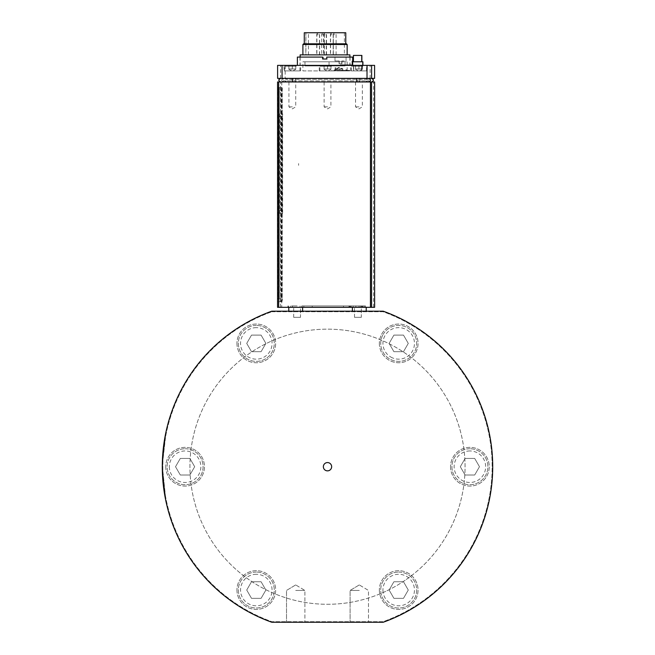 <?xml version="1.0" encoding="UTF-8"?>
<svg xmlns="http://www.w3.org/2000/svg" width="655" height="655" viewBox="0 0 655 655"><rect width="100%" height="100%" fill="white"/><g stroke="black" fill="none" stroke-linecap="round" stroke-linejoin="round"><path stroke-width="0.49" stroke-dasharray="3.27 2.46" d="M271.882 311.739L383.118 311.739A164.659 164.659 0 0 1 383.118 621.693L271.882 621.693A164.659 164.659 0 0 1 271.882 311.739A164.659 164.659 0 0 0 271.882 621.693L383.118 621.693A164.659 164.659 0 0 0 383.118 311.739L271.882 311.739M405.183 580.24A137.558 137.558 0 0 1 200.807 520.299A137.558 137.558 0 0 1 300.162 331.905A137.558 137.558 0 0 1 405.183 580.24M271.784 311.19L383.216 311.19A165.207 165.207 0 0 1 383.216 622.25L271.784 622.25A165.207 165.207 0 0 1 271.784 311.19M386.966 590.761A137.558 137.558 0 0 0 307.08 330.685A137.558 137.558 0 0 0 196.009 507.109A137.558 137.558 0 0 0 386.966 590.761M383.134 334.41A17.972 17.972 0 0 1 407.688 327.836A17.972 17.972 0 0 1 414.263 352.382A17.972 17.972 0 0 1 389.709 358.965A17.972 17.972 0 0 1 383.134 334.41A17.972 17.972 0 0 0 389.709 358.965A17.972 17.972 0 0 0 414.263 352.382A17.972 17.972 0 0 0 407.688 327.836A17.972 17.972 0 0 0 383.134 334.41M393.909 335.106L389.119 343.4L393.909 351.694L403.488 351.694L408.278 343.4L403.488 335.106L393.909 335.106L403.488 335.106L408.278 343.4L403.488 351.694L393.909 351.694L389.119 343.4L393.909 335.106M185.103 448.749A17.972 17.972 0 0 1 203.075 466.72A17.972 17.972 0 0 1 185.103 484.692A17.972 17.972 0 0 1 167.131 466.72A17.972 17.972 0 0 1 185.103 448.749A17.972 17.972 0 0 0 167.131 466.72A17.972 17.972 0 0 0 185.103 484.692A17.972 17.972 0 0 0 203.075 466.72A17.972 17.972 0 0 0 185.103 448.749M189.893 458.426L180.313 458.426L175.524 466.72L180.313 475.014L189.893 475.014L194.682 466.72L189.893 458.426L194.682 466.72L189.893 475.014L180.313 475.014L175.524 466.72L180.313 458.426L189.893 458.426M398.698 572.069A17.972 17.972 0 0 1 416.67 590.04A17.972 17.972 0 0 1 398.698 608.012A17.972 17.972 0 0 1 380.727 590.04A17.972 17.972 0 0 1 398.698 572.069A17.972 17.972 0 0 0 380.727 590.04A17.972 17.972 0 0 0 398.698 608.012A17.972 17.972 0 0 0 416.67 590.04A17.972 17.972 0 0 0 398.698 572.069M403.488 581.746L393.909 581.746L389.119 590.04L393.909 598.334L403.488 598.334L408.278 590.04L403.488 581.746L408.278 590.04L403.488 598.334L393.909 598.334L389.119 590.04L393.909 581.746L403.488 581.746M323.349 466.72A4.151 4.151 0 0 0 329.571 470.306A4.151 4.151 0 0 0 329.571 463.126A4.151 4.151 0 0 0 323.349 466.72A4.151 4.151 0 0 1 329.571 463.126A4.151 4.151 0 0 1 329.571 470.306A4.151 4.151 0 0 1 323.349 466.72M165.748 466.72A19.355 19.355 0 0 0 185.103 486.075A19.355 19.355 0 0 0 204.458 466.72A19.355 19.355 0 0 0 185.103 447.365A19.355 19.355 0 0 0 165.748 466.72A19.355 19.355 0 0 1 185.103 447.365A19.355 19.355 0 0 1 204.458 466.72A19.355 19.355 0 0 1 185.103 486.075A19.355 19.355 0 0 1 165.748 466.72M450.542 466.72A19.355 19.355 0 0 0 469.897 486.075A19.355 19.355 0 0 0 489.252 466.72A19.355 19.355 0 0 0 469.897 447.365A19.355 19.355 0 0 0 450.542 466.72A19.355 19.355 0 0 1 469.897 447.365A19.355 19.355 0 0 1 489.252 466.72A19.355 19.355 0 0 1 469.897 486.075A19.355 19.355 0 0 1 450.542 466.72M379.343 590.04A19.355 19.355 0 0 0 398.698 609.396A19.355 19.355 0 0 0 418.054 590.04A19.355 19.355 0 0 0 398.698 570.685A19.355 19.355 0 0 0 379.343 590.04A19.355 19.355 0 0 1 398.698 570.685A19.355 19.355 0 0 1 418.054 590.04A19.355 19.355 0 0 1 398.698 609.396A19.355 19.355 0 0 1 379.343 590.04M236.946 590.04A19.355 19.355 0 0 0 256.302 609.396A19.355 19.355 0 0 0 275.657 590.04A19.355 19.355 0 0 0 256.302 570.685A19.355 19.355 0 0 0 236.946 590.04A19.355 19.355 0 0 1 256.302 570.685A19.355 19.355 0 0 1 275.657 590.04A19.355 19.355 0 0 1 256.302 609.396A19.355 19.355 0 0 1 236.946 590.04M236.946 343.4A19.355 19.355 0 0 0 256.302 362.755A19.355 19.355 0 0 0 275.657 343.4A19.355 19.355 0 0 0 256.302 324.045A19.355 19.355 0 0 0 236.946 343.4A19.355 19.355 0 0 1 256.302 324.045A19.355 19.355 0 0 1 275.657 343.4A19.355 19.355 0 0 1 256.302 362.755A19.355 19.355 0 0 1 236.946 343.4M379.343 343.4A19.355 19.355 0 0 0 398.698 362.755A19.355 19.355 0 0 0 418.054 343.4A19.355 19.355 0 0 0 398.698 324.045A19.355 19.355 0 0 0 379.343 343.4A19.355 19.355 0 0 1 398.698 324.045A19.355 19.355 0 0 1 418.054 343.4A19.355 19.355 0 0 1 398.698 362.755A19.355 19.355 0 0 1 379.343 343.4M256.302 325.429A17.972 17.972 0 0 0 238.33 343.4A17.972 17.972 0 0 0 256.302 361.372A17.972 17.972 0 0 0 274.273 343.4A17.972 17.972 0 0 0 256.302 325.429A17.972 17.972 0 0 1 274.273 343.4A17.972 17.972 0 0 1 256.302 361.372A17.972 17.972 0 0 1 238.33 343.4A17.972 17.972 0 0 1 256.302 325.429M256.302 572.069A17.972 17.972 0 0 0 238.33 590.04A17.972 17.972 0 0 0 256.302 608.012A17.972 17.972 0 0 0 274.273 590.04A17.972 17.972 0 0 0 256.302 572.069A17.972 17.972 0 0 1 274.273 590.04A17.972 17.972 0 0 1 256.302 608.012A17.972 17.972 0 0 1 238.33 590.04A17.972 17.972 0 0 1 256.302 572.069M469.897 448.749A17.972 17.972 0 0 0 451.925 466.72A17.972 17.972 0 0 0 469.897 484.692A17.972 17.972 0 0 0 487.869 466.72A17.972 17.972 0 0 0 469.897 448.749A17.972 17.972 0 0 1 487.869 466.72A17.972 17.972 0 0 1 469.897 484.692A17.972 17.972 0 0 1 451.925 466.72A17.972 17.972 0 0 1 469.897 448.749M162.424 473.426L162.407 473.008A165.207 165.207 0 0 1 162.383 461.169L162.686 455.708L162.383 461.169A165.207 165.207 0 0 0 162.407 473.008A165.207 165.207 0 0 1 162.383 461.169A165.207 165.207 0 0 0 162.407 473.008L162.538 475.268L162.44 473.008A165.183 165.183 0 0 1 162.415 461.169L162.399 460.661M366.21 307.318L288.79 307.318L366.21 307.318L366.21 311.19L352.382 311.19L366.21 311.19M361.314 307.318L354.519 307.318L361.314 307.318L354.519 307.318L361.314 307.318L361.314 317.339L354.519 317.339L361.314 317.339L354.519 317.339L361.314 317.339L361.314 307.318M300.481 307.318L293.686 307.318L300.481 307.318L293.686 307.318L300.481 307.318L300.481 317.339L293.686 317.339L300.481 317.339L293.686 317.339L300.481 317.339L300.481 307.318M302.618 311.19L352.382 311.19L288.79 311.19L302.618 311.19L302.618 307.318M288.79 311.19L288.79 307.318M295.7 590.442L304.894 590.442L295.7 590.442M295.7 622.25L304.894 622.25L295.7 622.25M295.7 584.923L286.513 590.442L286.513 622.25L286.513 590.442L295.692 584.923L304.894 590.442L304.894 622.25L304.894 590.442L295.708 584.923M359.3 590.442L350.106 590.442L359.3 590.442M359.3 622.25L350.106 622.25L359.3 622.25M359.3 584.923L350.106 590.442L350.106 622.25L350.106 590.442L359.292 584.923L368.487 590.442L368.487 622.25L368.487 590.442L359.308 584.923M163.177 483.824A165.207 165.207 0 0 0 165.207 497.628L162.293 466.728L165.207 435.829A165.207 165.207 0 0 0 163.177 483.824L163.21 483.824A165.183 165.183 0 0 0 165.232 497.62L162.317 466.728L165.232 435.837A165.183 165.183 0 0 0 163.21 483.824L163.177 483.824M162.571 457.059L162.415 461.169A165.183 165.183 0 0 0 162.44 473.008L162.62 477.086M162.694 478.281A165.207 165.207 0 0 1 162.645 455.896A165.207 165.207 0 0 0 162.694 478.281A165.207 165.207 0 0 1 162.645 455.896A165.207 165.207 0 0 0 162.694 478.281L162.645 455.896L162.727 478.273A165.183 165.183 0 0 1 162.669 455.905A165.183 165.183 0 0 0 162.727 478.273L162.727 478.273A165.183 165.183 0 0 1 162.334 468.726L162.301 468.726A165.183 165.183 0 0 1 162.505 458.909L162.505 458.909A165.183 165.183 0 0 1 162.669 455.905L162.325 470.102L162.669 455.905A165.183 165.183 0 0 0 162.727 478.273L162.645 455.896L162.694 478.281M162.415 461.169A165.183 165.183 0 0 0 162.44 473.008A165.183 165.183 0 0 1 162.415 461.169L162.481 459.483M162.407 473.008L162.514 474.695M166.157 431.17L165.952 432.251A165.183 165.183 0 0 0 163.553 446.579L163.521 446.579A165.207 165.207 0 0 1 165.928 432.251L162.293 465.631L165.928 501.206A165.207 165.207 0 0 1 163.529 486.878A165.183 165.183 0 0 0 165.961 501.198L162.325 465.631L166.239 430.818M163.553 486.87L163.529 486.878A165.207 165.207 0 0 1 163.521 446.579L163.553 446.579A165.183 165.183 0 0 0 163.553 486.87M162.35 470.102L162.669 455.905L162.35 470.102M474.687 475.014L465.107 475.014L460.318 466.72L465.107 458.426L474.687 458.426L479.476 466.72L474.687 475.014L479.476 466.72L474.687 458.426L465.107 458.426L460.318 466.72L465.107 475.014L474.687 475.014M261.091 598.334L251.512 598.334L246.722 590.04L251.512 581.746L261.091 581.746L265.881 590.04L261.091 598.334L265.881 590.04L261.091 581.746L251.512 581.746L246.722 590.04L251.512 598.334L261.091 598.334M261.091 351.694L251.512 351.694L246.722 343.4L251.512 335.106L261.091 335.106L265.881 343.4L261.091 351.694L265.881 343.4L261.091 335.106L251.512 335.106L246.722 343.4L251.512 351.694L261.091 351.694M331.651 466.72A4.151 4.151 0 0 0 325.429 463.126A4.151 4.151 0 0 0 325.429 470.306A4.151 4.151 0 0 0 331.651 466.72M291.999 70.904L292.957 70.904L291.999 70.904M284.024 70.904L300.62 70.904L284.024 70.904L284.024 65.377L300.62 65.377L284.024 65.377M288.437 70.904L299.924 70.904L288.437 70.904M327.623 70.904L319.231 70.904L327.623 70.904M323.644 70.904L335.131 70.904L323.644 70.904M327.197 70.904L328.163 70.904L327.197 70.904M358.613 70.904L359.579 70.904L358.613 70.904M367.234 70.904L350.646 70.904L367.234 70.904L367.234 65.377L350.646 65.377L367.234 65.377M355.059 70.904L366.546 70.904L355.059 70.904M298.148 65.377L285.547 65.377L298.148 65.377M292.367 65.377L288.839 65.377L292.367 65.377L292.367 68.971L288.839 68.971L288.839 65.377M288.888 65.377L288.839 68.971L290.558 69.283L292.277 68.971L292.277 65.377M295.757 65.377L295.806 68.971L292.367 68.971M292.277 68.971L295.806 68.971L295.806 65.377M356.844 78.371L280.7 78.371L356.844 78.371M368.888 81.965L280.536 81.965L368.888 81.965M370.574 81.965L281.617 81.965L370.583 81.965L368.962 80.884L283.238 80.884L368.962 80.884L370.583 81.965M281.617 81.965L283.238 80.884L281.617 81.965M366.178 81.965L283.238 81.965L368.962 81.965L366.178 81.965L366.178 80.884L367.799 81.965M374.586 78.371L277.605 78.371M352.677 65.377L297.378 65.377L352.677 65.377M297.378 57.083L323.292 57.083L323.292 59.015L327.435 59.015L327.435 57.083L352.677 57.083M326.763 59.015L326.763 57.083M322.62 59.015L326.796 59.015M323.292 59.015L327.435 59.015L327.402 57.083L350.048 57.083L326.796 57.083M322.653 57.083L323.292 57.083M300.006 57.083L300.006 65.377L350.048 65.377L300.006 65.377M323.259 59.015L323.259 57.083M352.677 61.783L362.911 61.783M357.9 61.783L353.577 61.783L357.9 61.783M357.949 65.377L352.546 65.377L357.949 65.377M353.438 55.421L361.871 55.421M336.793 54.873L346.045 54.873L336.793 54.873M344.243 60.956L341.959 60.956L341.959 63.715L339.2 63.715L339.2 60.956L334.983 60.956L339.069 60.956L339.069 63.715L341.828 63.715L341.828 60.956L344.243 60.956M339.069 63.715L339.069 60.956M339.2 60.956L339.2 63.715M341.828 60.956L341.754 63.715L338.995 63.715M341.959 63.715L341.959 60.956M339.274 63.715L342.033 63.715M340.371 64.82L351.989 64.82L340.371 64.82M340.371 65.377L352.546 65.377L340.371 65.377M333.493 65.377L300.146 65.377L333.493 65.377M300.146 54.873L349.909 54.873M347.142 54.873L302.905 54.873L347.142 54.873M302.913 44.499L347.15 44.499M303.601 43.811L346.454 43.811M345.766 43.811L304.288 43.811L345.766 43.811M304.288 32.75L345.766 32.75M305.901 32.75L344.383 32.75L305.836 32.75L308.44 32.75L305.901 32.75L305.901 54.873L344.383 54.873L305.836 54.873L305.836 32.75M324.929 54.873L323.529 54.873L324.929 54.873M334.721 54.873L333.321 54.873L334.721 54.873M331.97 54.873L330.57 54.873L331.97 54.873M318.281 54.873L316.889 54.873L318.281 54.873M318.117 54.873L316.717 54.873L318.117 54.873M331.807 54.873L330.407 54.873L331.807 54.873M325.158 54.873L323.767 54.873L325.158 54.873M323.111 54.873L321.711 54.873L323.111 54.873M357.54 61.783L361.732 61.783L357.54 61.783M327.623 65.377L319.231 65.377L327.623 65.377M277.605 65.377L374.586 65.377M333.346 65.377L320.753 65.377L333.346 65.377M327.574 65.377L324.045 65.377L327.574 65.377L327.574 68.971L324.045 68.971L324.045 65.377M324.094 65.377L324.045 68.971L325.764 69.283L327.475 68.971L327.475 65.377M330.955 65.377L331.004 68.971L327.574 68.971M327.475 68.971L331.004 68.971L331.004 65.377M364.769 65.377L352.169 65.377L364.769 65.377M358.989 65.377L355.46 65.377L358.989 65.377L358.989 68.971L355.46 68.971L355.46 65.377M355.509 65.377L355.46 68.971L357.18 69.283L358.891 68.971L358.891 65.377M362.371 65.377L362.42 68.971L358.989 68.971M358.891 68.971L362.42 68.971L362.42 65.377M340.404 70.355L349.778 70.355L340.404 70.355M340.404 70.904L349.778 70.904L340.404 70.904M335.483 70.355L347.977 70.355L335.483 70.355M345.545 70.904L333.051 70.904L345.545 70.904M339.143 70.904L341.959 70.904L339.143 70.904M339.143 68.832L341.959 68.832L339.143 68.832M339.986 68.832L342.802 68.832L339.986 68.832M339.986 70.904L342.802 70.904L339.986 70.904M357.679 70.904L361.871 70.904L357.679 70.904M357.892 70.904L353.749 70.904L357.892 70.904M357.679 65.377L361.871 65.377L357.679 65.377M302.913 70.904L347.15 70.904L302.905 70.904L302.905 61.783L347.15 61.783L302.905 61.783M345.07 65.934L304.984 65.934L345.07 65.934L345.07 61.783L304.984 61.783L345.07 61.783M304.984 61.783L304.984 65.934M347.15 61.783L347.15 70.904M284.565 78.371L370.411 78.371L281.789 78.371L284.565 78.371L286.014 79.329L368.962 79.329L286.014 79.329L286.014 78.371L368.962 78.371L286.014 78.371M368.962 78.371L368.962 79.329L370.411 78.371L368.962 79.329L368.962 78.371M283.238 78.371L283.238 79.329L281.789 78.371L283.238 79.329L283.238 78.371M340.592 70.355L334.156 70.355L340.592 70.355M336.793 70.355L346.045 70.355L336.793 70.355M340.584 69.528L334.983 69.528L340.584 69.528M297.141 305.934L292.384 305.934L297.141 305.934M357.933 305.934L353.176 305.934L357.933 305.934M356.009 305.934L351.252 305.934L356.009 305.934M295.421 305.934L290.664 305.934L295.421 305.934M301.988 305.934L365.498 305.934L301.988 305.934L301.988 307.318L287.93 307.318L298.754 307.318L298.754 305.934M287.93 305.934L287.93 307.318M288.56 307.318L288.56 305.934M350.384 305.934L350.384 307.318L361.478 307.318L361.478 305.934M298.754 307.318L350.384 307.318M361.478 307.318L362.1 307.318L362.1 305.934M362.1 307.318L348.984 307.318L348.984 305.934M348.984 307.318L362.657 307.318L362.657 305.934M364.049 305.934L364.049 307.318L362.657 307.318M364.049 307.318L365.498 307.318L365.498 305.934L365.498 307.318L301.988 307.318M374.627 307.318L277.564 307.318M280.627 307.318L280.627 81.965L277.564 81.965M280.586 296.256L280.553 87.5L277.638 87.5L277.671 301.783L280.52 301.783L280.586 296.256L282.24 296.256L282.24 90.259L282.215 88.327L279.292 88.327L279.267 90.259L279.325 300.956L282.182 300.956L282.24 90.259L281.421 90.259L281.347 301.783L278.498 301.783A0.827 0.827 -90 0 0 279.325 300.956M279.579 113.765L279.579 213.309L280.487 213.309L280.52 210.542L280.487 113.765L282.641 113.765L282.641 213.309L281.732 213.309L281.699 210.542L281.732 113.765M280.487 213.309L282.641 213.309M279.579 213.309L281.732 213.309M280.487 113.765L282.641 113.765M280.831 88.883L278.023 88.883L278.023 299.024L280.831 299.024L280.831 88.883L279.357 88.883L279.284 94.41L279.284 293.489L279.357 299.024L282.158 299.024L282.158 88.883M280.831 299.024L282.158 299.024M278.023 299.024L279.357 299.024M278.023 88.883L279.357 88.883M373.53 307.318L373.53 81.965L374.627 81.965M373.53 81.965L281.756 81.965L281.756 307.318M280.627 81.965L281.756 81.965M292.277 81.965L295.724 81.965L292.277 81.965M358.899 81.965L362.338 81.965L358.899 81.965M327.484 81.965L330.922 81.965L327.484 81.965M295.307 307.318L300.064 307.318L295.307 307.318M355.894 307.318L360.651 307.318L355.894 307.318M357.818 307.318L362.575 307.318L357.818 307.318M297.026 307.318L301.783 307.318L297.026 307.318M277.638 87.5L281.388 87.5L281.421 90.259L280.586 90.259M277.671 301.783L278.498 301.783L278.432 296.256L279.267 296.256M280.52 301.783L281.347 301.783A0.827 0.827 -90 0 0 282.182 300.956M280.553 87.5L281.388 87.5A0.827 0.827 -90 0 1 282.215 88.327M292.367 106.855L288.921 106.855L292.367 106.855M358.981 106.855L355.542 106.855L358.981 106.855M327.565 106.855L324.127 106.855L327.565 106.855M298.598 163.57L298.598 165.33L298.598 163.57M390.822 357.049A15.761 15.761 0 0 0 412.347 351.276A15.761 15.761 0 0 0 406.583 329.752A15.761 15.761 0 0 0 385.05 335.516A15.761 15.761 0 0 0 390.822 357.049M169.342 466.72A15.761 15.761 0 0 0 185.103 482.481A15.761 15.761 0 0 0 200.864 466.72A15.761 15.761 0 0 0 185.103 450.959A15.761 15.761 0 0 0 169.342 466.72M382.938 590.04A15.761 15.761 0 0 0 398.698 605.801A15.761 15.761 0 0 0 414.459 590.04A15.761 15.761 0 0 0 398.698 574.279A15.761 15.761 0 0 0 382.938 590.04M352.382 311.19L352.382 307.318M469.897 450.959A15.761 15.761 0 0 0 454.136 466.72A15.761 15.761 0 0 0 469.897 482.481A15.761 15.761 0 0 0 485.658 466.72A15.761 15.761 0 0 0 469.897 450.959M256.302 574.279A15.761 15.761 0 0 0 240.541 590.04A15.761 15.761 0 0 0 256.302 605.801A15.761 15.761 0 0 0 272.062 590.04A15.761 15.761 0 0 0 256.302 574.279M256.302 327.639A15.761 15.761 0 0 0 240.541 343.4A15.761 15.761 0 0 0 256.302 359.161A15.761 15.761 0 0 0 272.062 343.4A15.761 15.761 0 0 0 256.302 327.639M296.207 66.204L284.72 66.204L296.207 66.204M359.947 78.371L359.972 81.965M359.808 81.965L359.562 80.884L359.562 81.965M283.484 78.371C281.159 79.574 281.101 80.77 283.312 81.965M295.331 81.965L295.356 78.371M295.675 81.965L295.675 80.884L295.471 81.965M284.393 81.965L286.014 80.884L286.014 81.965M292.384 81.965L292.629 80.884L292.629 81.965M356.721 81.965L356.517 80.884L356.517 81.965M283.238 81.965L283.238 80.884L283.238 81.965M324.929 34.682L323.529 34.682L324.929 34.682M334.721 34.682L333.321 34.682L334.721 34.682M331.97 34.682L330.57 34.682L331.97 34.682M318.281 34.682L316.889 34.682L318.281 34.682M318.117 34.682L316.717 34.682L318.117 34.682M331.807 34.682L330.407 34.682L331.807 34.682M325.158 34.682L323.767 34.682L325.158 34.682M323.111 34.682L321.711 34.682L323.111 34.682M280.586 78.371L280.586 65.377M285.179 65.377L285.179 78.371M370.124 78.371L370.124 65.377M368.962 81.965L368.962 80.884L368.962 81.965M331.405 66.204L319.918 66.204L331.405 66.204M362.821 66.204L351.334 66.204L362.821 66.204M295.487 78.371L295.675 79.329L295.675 78.371M359.783 78.371L359.562 79.329L359.562 78.371M292.408 78.371L292.629 79.329L292.629 78.371M367.635 78.371L366.178 79.329L366.178 78.371M356.705 78.371L356.517 79.329L356.517 78.371M349.262 307.318L349.262 305.934M359.063 307.318L359.063 305.934M280.52 116.533L282.673 116.533M280.52 210.542L282.673 210.542M279.546 210.542L281.699 210.542M279.546 116.533L281.699 116.533M280.897 293.489L282.223 293.489M280.897 94.41L282.223 94.41M277.957 293.489L279.284 293.489M277.957 94.41L279.284 94.41M279.292 88.327A0.827 0.827 -90 0 0 278.465 87.5L278.432 90.259L279.267 90.259M277.605 296.256L278.432 296.256L278.432 90.259L277.605 90.259M364.131 305.934L364.131 307.318M303.83 307.318L303.83 305.934M312.222 307.318L312.222 305.934M343.507 307.318L343.507 305.934M349.344 307.318L349.344 305.934M350.007 307.318L350.007 305.934M355.837 307.318L355.837 305.934M293.686 317.339L293.686 307.318L293.686 317.339M354.519 317.339L354.519 307.318L354.519 317.339M284.72 70.904L284.72 66.204L285.547 65.377M299.924 70.904L299.924 66.204L299.098 65.377M292.957 70.904L295.782 69.283M291.68 70.904L288.863 69.283M350.048 57.083L350.048 65.377M351.989 60.956L351.989 64.82L352.546 65.377L352.546 61.783M353.577 61.783L353.577 55.421M346.045 60.956L346.045 54.873M334.983 60.956L334.983 54.873M328.491 65.377L329.039 64.82L329.039 60.956M300.146 57.083L300.146 65.377M349.909 57.083L349.909 65.377M326.288 54.873L326.288 34.682A1.384 1.384 0 0 0 324.913 33.307A1.384 1.384 0 0 0 323.529 34.682L323.529 54.873M336.089 54.873L336.089 34.682A1.384 1.384 0 0 0 334.705 33.307A1.384 1.384 0 0 0 333.321 34.682L333.321 54.873M333.338 54.873L333.338 34.682A1.384 1.384 0 0 0 331.954 33.307A1.384 1.384 0 0 0 330.57 34.682L330.57 54.873M319.648 54.873L319.648 34.682A1.384 1.384 0 0 0 318.264 33.307A1.384 1.384 0 0 0 316.889 34.682L316.889 54.873M319.484 54.873L319.484 34.682A1.384 1.384 0 0 0 318.101 33.307A1.384 1.384 0 0 0 316.717 34.682L316.717 54.873M333.166 54.873L333.166 34.682A1.384 1.384 0 0 0 331.79 33.307A1.384 1.384 0 0 0 330.407 34.682L330.407 54.873M326.526 54.873L326.526 34.682A1.384 1.384 0 0 0 325.142 33.307A1.384 1.384 0 0 0 323.767 34.682L323.767 54.873M324.471 54.873L324.471 34.682A1.384 1.384 0 0 0 323.095 33.307A1.384 1.384 0 0 0 321.711 34.682L321.711 54.873M344.383 32.75L344.383 54.873M308.44 54.873L308.44 32.75M352.398 65.377L352.398 61.783M335.819 70.904L335.819 65.377M319.231 70.904L319.231 65.377M350.646 70.904L350.646 65.377M300.62 70.904L300.62 65.377M319.918 70.904L319.918 66.204L320.753 65.377M335.131 70.904L335.131 66.204L334.296 65.377M328.163 70.904L330.98 69.283M326.886 70.904L324.069 69.283M351.334 70.904L351.334 66.204L352.169 65.377M366.546 70.904L366.546 66.204L365.711 65.377M359.579 70.904L362.395 69.283M358.301 70.904L355.485 69.283M349.778 70.904L349.778 70.355M331.25 70.904L331.25 70.355M347.977 70.904L347.977 70.355M333.051 70.904L333.051 70.355M341.959 70.904L341.959 68.832L339.184 67.162L336.4 68.832L336.4 70.904M342.802 70.904L342.802 68.832L340.027 67.162L337.243 68.832L337.243 70.904M361.707 70.904L361.707 65.377L361.732 70.904M353.749 70.904L353.749 65.377M353.577 65.377L353.577 70.904M361.871 65.377L361.871 70.904M353.438 65.377L353.438 70.904M361.568 70.904L361.568 65.377M353.602 70.904L353.602 65.377M346.045 70.355L346.045 69.528L346.872 70.355M334.983 70.355L334.983 69.528L334.156 70.355M282.24 90.259C282.485 88.245 282.199 87.32 281.388 87.5M281.347 301.783C282.33 301.218 282.624 299.376 282.24 296.256M288.921 81.965L288.921 106.855L292.318 108.894L295.724 106.855L295.724 81.965M355.542 81.965L355.542 106.855L358.94 108.894L362.338 106.855L362.338 81.965M324.127 81.965L324.127 106.855L327.525 108.894L330.922 106.855L330.922 81.965M300.064 307.318L300.064 305.934M290.664 307.318L290.664 305.934M360.651 307.318L360.651 305.934M351.252 307.318L351.252 305.934M362.575 307.318L362.575 305.934M353.176 307.318L353.176 305.934M301.783 307.318L301.783 305.934M292.384 307.318L292.384 305.934"/><path stroke-width="0.98" d="M383.216 311.19L271.784 311.19A165.207 165.207 0 0 0 271.784 622.25L383.216 622.25A165.207 165.207 0 0 0 383.216 311.19M331.651 466.72A4.151 4.151 0 0 1 325.429 470.306A4.151 4.151 0 0 1 325.429 463.126A4.151 4.151 0 0 1 331.651 466.72M162.514 475.268L162.62 477.086M162.571 457.059L162.448 459.474M162.456 459.335L162.473 458.909M366.21 311.19L366.21 307.318M288.79 311.19L288.79 307.318M166.157 431.17L166.255 430.728M165.928 501.206L166.264 502.729M374.586 78.371L374.586 65.377L277.605 65.377L277.605 78.371L374.586 78.371L374.586 65.377M352.677 65.377L352.677 57.083L326.763 57.083L326.763 59.015L322.62 59.015L322.62 57.083L297.378 57.083L297.378 65.377M322.62 57.083L322.653 59.015M362.911 65.377L362.911 61.783L352.677 61.783M361.871 61.783L361.871 55.421L353.438 55.421L353.438 61.783M349.909 57.083L349.909 54.873L300.146 54.873L300.146 57.083M302.905 44.499L303.601 43.811L346.454 43.811L347.15 44.499L302.905 44.499L302.905 54.873M345.766 43.811L345.766 32.75L304.288 32.75L304.288 43.811M371.565 307.318L371.565 81.965L370.435 81.965L370.435 307.318L374.627 307.318L374.627 81.965L374.627 307.318M371.565 81.965L374.627 81.965M278.662 307.318L278.662 81.965L277.564 81.965L277.564 307.318L370.435 307.318M278.662 81.965L370.435 81.965M302.618 311.19L302.618 307.318M352.382 311.19L352.382 307.318M356.844 78.371L356.86 81.965M368.716 78.371C371.033 79.574 371.09 80.77 368.888 81.965M292.253 78.371L292.22 81.965M371.491 78.371C373.808 79.574 373.866 80.77 371.663 81.965C374.005 80.614 373.948 79.411 371.491 78.371M280.708 78.371C278.383 79.574 278.326 80.77 280.536 81.965C278.187 80.614 278.244 79.411 280.7 78.371M367.013 65.377L367.013 78.371M282.068 78.371L282.068 65.377M371.606 78.371L371.606 65.377M347.15 44.499L347.15 54.873M362.772 65.377L362.772 61.783M361.732 61.783L361.732 55.421M277.605 78.371L277.605 65.377M277.564 307.318L277.564 81.965"/></g></svg>
